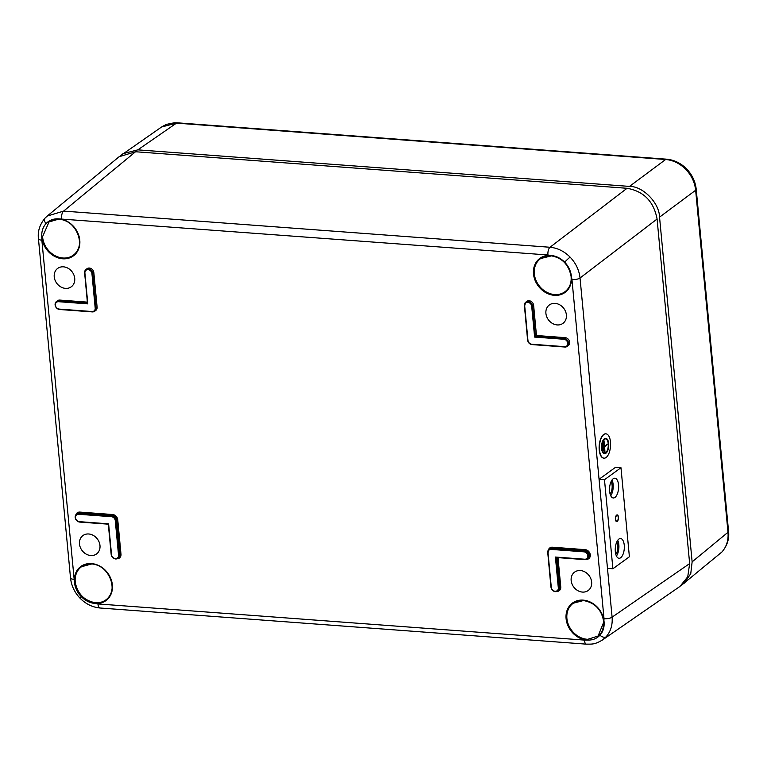 <?xml version="1.0" encoding="UTF-8"?>
<svg xmlns="http://www.w3.org/2000/svg" width="767" height="767" viewBox="0 0 767 767"><rect width="100%" height="100%" fill="white"/><g stroke="black" fill="none" stroke-linecap="round" stroke-linejoin="round"><path stroke-width="1.15" d="M605.709 438.887A7.171 3.25 -85.4 0 1 608.231 443.662A7.171 3.25 -85.4 0 1 604.559 453.163M608.499 443.681A7.171 3.25 94.6 0 0 605.853 438.887A7.171 3.25 94.6 0 0 602.037 448.388A7.171 3.25 94.6 0 0 604.693 453.172A7.171 3.25 94.6 0 0 608.499 443.681M601.836 448.532A7.622 3.461 94.6 0 0 604.655 453.633A7.622 3.461 94.6 0 0 608.701 443.527A7.622 3.461 94.6 0 0 605.882 438.436A7.622 3.461 94.6 0 0 601.836 448.532M605.748 438.427A7.622 3.461 94.6 0 0 605.614 438.408A7.622 3.461 94.6 0 0 601.558 448.513A7.622 3.461 94.6 0 0 604.386 453.613A7.622 3.461 94.6 0 0 604.521 453.613M599.497 450.018A12.195 5.532 94.6 0 0 604.013 458.167A12.195 5.532 94.6 0 0 610.494 442.013A12.195 5.532 94.6 0 0 605.988 433.854A12.195 5.532 94.6 0 0 599.497 450.018M605.853 433.844A12.195 5.532 94.6 0 0 605.709 433.834A12.195 5.532 94.6 0 0 599.228 449.989A12.195 5.532 94.6 0 0 603.744 458.148A12.195 5.532 94.6 0 0 603.878 458.158M602.939 444.659L603.341 450.507M603.485 442.722L604.166 451.447M604.99 452.377L604.597 446.682L608.03 444.179L604.569 446.394L603.897 440.891L604.712 452.357L604.041 440.785M608.001 443.892L604.549 446.183M615.633 519.192A2.895 1.313 94.6 0 0 616.697 521.129A2.895 1.313 94.6 0 0 618.24 517.294A2.895 1.313 94.6 0 0 617.167 515.357A2.895 1.313 94.6 0 0 615.633 519.192M609.612 491.331A9.913 4.497 94.6 0 0 613.284 497.965A9.913 4.497 94.6 0 0 618.547 484.83A9.913 4.497 94.6 0 0 614.885 478.205A9.913 4.497 94.6 0 0 609.612 491.331M610.733 495.731A9.913 4.497 94.6 0 0 613.13 484.389A9.913 4.497 94.6 0 0 612.008 479.989M615.316 551.655A9.913 4.497 94.6 0 0 618.988 558.28A9.913 4.497 94.6 0 0 624.252 545.155A9.913 4.497 94.6 0 0 620.589 538.53A9.913 4.497 94.6 0 0 615.316 551.655M616.438 556.056A9.913 4.497 94.6 0 0 618.835 544.714A9.913 4.497 94.6 0 0 617.713 540.313M612.9 568.769L629.391 556.765L620.973 467.717L615.556 467.276L599.065 479.279L607.483 568.337L612.9 568.769L604.482 479.72L599.065 479.279M620.973 467.717L604.482 479.72M616.582 515.127A3.356 1.524 94.6 0 0 615.422 519.345A3.356 1.524 94.6 0 0 615.738 520.697L615.815 520.86A3.356 1.524 94.6 0 0 616.649 521.589A3.356 1.524 94.6 0 0 618.375 518.991L618.413 518.751A3.356 1.524 94.6 0 0 617.186 514.897A3.356 1.524 94.6 0 0 616.697 515.041L616.582 515.127M610.11 494.063A7.622 3.461 94.6 0 0 612.104 485.137A7.622 3.461 94.6 0 0 611.126 481.532M615.815 554.388A7.622 3.461 94.6 0 0 617.799 545.462A7.622 3.461 94.6 0 0 616.831 541.857M587.771 639.304L598.087 636.035L603.811 621.903A20.575 17.238 -127.1 0 0 583.495 600.503A20.575 17.238 -127.1 0 0 573.246 603.236A20.575 17.238 -127.1 0 0 568.309 624.415A20.575 17.238 -127.1 0 0 587.167 639.266A20.575 17.238 -127.1 0 0 587.771 639.304L587.58 640.081A21.188 17.746 52.9 0 1 586.956 640.042A21.188 17.746 52.9 0 1 566.094 618.672A21.188 17.746 52.9 0 1 583.179 600.13A21.188 17.746 52.9 0 1 604.099 622.152C604.444 627.377 603.054 631.74 599.938 635.239C596.716 638.633 592.594 640.253 587.58 640.081L584.339 640.09A6.098 2.684 94.3 0 0 586.544 644.165C592.057 644.021 594.387 644.779 602.411 640.014L601.596 640.55M627.051 188.289L550.006 247.262A6.098 2.684 -85.7 0 0 547.935 254.98L551.521 255.852C562.288 257.952 568.817 264.634 571.108 275.909L571.386 276.13A21.188 17.746 52.9 0 1 554.368 295.333A21.188 17.746 52.9 0 1 533.506 273.963A21.188 17.746 52.9 0 1 550.601 255.421A21.188 17.746 52.9 0 1 551.224 255.478C556.248 256.015 560.725 258.239 564.665 262.17C568.491 266.178 570.725 270.828 571.386 276.13L571.961 279.581A6.098 1.975 -5.4 0 0 580.034 278.009L612.095 617.167C612.708 625.047 610.676 631.624 605.997 636.898L602.411 640.014L679.965 586.429L687.74 576.765L689.648 563.582L657.079 219.036C653.781 201.491 643.772 191.242 627.051 188.289L135.538 151.751L119.125 156.727L47.209 216.073L63.613 211.098L550.006 247.262C557.504 247.952 564.196 251.24 570.102 257.118C575.844 263.167 579.162 270.128 580.034 278.009L657.079 219.036M59.059 219.237A20.575 17.238 -127.1 0 0 58.637 219.209L58.302 218.835A21.188 17.746 52.9 0 1 58.925 218.873A21.188 17.746 52.9 0 1 79.787 240.234A21.188 17.746 52.9 0 1 62.702 258.786A21.188 17.746 52.9 0 1 41.782 236.754C41.476 231.509 42.885 227.128 46.03 223.609C49.232 220.234 53.316 218.643 58.302 218.835L547.935 254.98M75.3 582.613C77.668 593.821 84.197 600.503 94.878 602.661A20.575 17.238 -127.1 0 0 95.491 602.718A20.575 17.238 -127.1 0 0 106.373 599.516A20.575 17.238 -127.1 0 0 110.506 578.376A20.575 17.238 -127.1 0 0 91.829 563.956A20.575 17.238 -127.1 0 0 81.57 566.688A20.575 17.238 -127.1 0 0 75.3 582.613L74.495 582.786A21.188 17.746 52.9 0 1 91.513 563.582A21.188 17.746 52.9 0 1 112.375 584.943A21.188 17.746 52.9 0 1 95.281 603.495A21.188 17.746 52.9 0 1 94.657 603.437C89.662 602.872 85.214 600.628 81.292 596.688C77.457 592.69 75.185 588.059 74.495 582.786L41.859 240.176A6.098 1.975 -5.4 0 1 38.446 238.738L70.506 577.896A6.098 1.975 -5.4 0 0 73.92 579.334M89.336 268.047A4.573 3.835 -127.1 0 0 86.911 268.766L85.866 269.61A4.535 3.797 52.9 0 1 88.272 268.891A4.535 3.797 52.9 0 1 92.74 273.464L93.842 272.659A4.573 3.835 -127.1 0 0 89.336 268.047M90.746 555.529A11.438 9.578 52.9 0 1 80.276 547.293A11.438 9.578 52.9 0 1 82.989 535.519A11.438 9.578 52.9 0 1 88.713 533.985A11.438 9.578 52.9 0 1 99.106 542.01A11.438 9.578 52.9 0 1 96.776 553.764A11.438 9.578 52.9 0 1 90.746 555.529M65.492 288.382A11.438 9.578 52.9 0 1 55.023 280.137A11.438 9.578 52.9 0 1 57.736 268.364A11.438 9.578 52.9 0 1 63.46 266.83A11.438 9.578 52.9 0 1 73.853 274.864A11.438 9.578 52.9 0 1 71.523 286.609A11.438 9.578 52.9 0 1 65.492 288.382M557.168 324.93A11.438 9.578 52.9 0 1 546.698 316.685A11.438 9.578 52.9 0 1 549.412 304.921A11.438 9.578 52.9 0 1 555.135 303.387A11.438 9.578 52.9 0 1 565.519 311.412A11.438 9.578 52.9 0 1 563.199 323.166A11.438 9.578 52.9 0 1 557.168 324.93M582.421 592.076A11.438 9.578 52.9 0 1 571.952 583.84A11.438 9.578 52.9 0 1 574.665 572.067A11.438 9.578 52.9 0 1 580.389 570.533A11.438 9.578 52.9 0 1 590.772 578.558A11.438 9.578 52.9 0 1 588.452 590.312A11.438 9.578 52.9 0 1 582.421 592.076M689.648 563.582L612.095 617.167A6.098 1.975 -5.4 0 1 604.022 618.739L603.754 621.989C603.6 628.911 601.712 633.59 598.087 636.035L598.135 635.996M59.816 300.079A4.573 3.835 -127.1 0 0 57.391 300.798L56.346 301.642A4.535 3.797 52.9 0 1 58.752 300.923L59.816 300.079L87.323 302.121M91.935 273.618A3.921 3.289 -127.1 0 0 88.071 269.668A3.921 3.289 -127.1 0 0 84.907 273.1L87.812 303.876L58.551 301.699A3.921 3.289 -127.1 0 0 55.387 305.132A3.921 3.289 -127.1 0 0 59.251 309.091L92.03 311.527A3.921 3.289 -127.1 0 0 95.194 308.094L91.935 273.618L92.74 273.464L96 307.931A4.535 3.797 52.9 0 1 94.59 311.306L95.683 310.539A4.573 3.835 -127.1 0 0 97.102 307.126L93.842 272.659M533.621 305.352A4.573 3.835 -127.1 0 0 530.956 301.306A4.573 3.835 -127.1 0 0 526.68 301.46L525.644 302.303A4.535 3.797 52.9 0 1 529.872 302.15A4.535 3.797 52.9 0 1 532.519 306.158L533.621 305.352L536.469 335.515L565.154 337.643A4.573 3.835 -127.1 0 1 569.344 340.951A4.573 3.835 -127.1 0 1 568.232 345.668L567.139 346.435A4.535 3.797 52.9 0 1 564.896 347.029L532.116 344.594L564.713 347.02M46.03 223.609A6.098 3.298 -137.3 0 1 44.898 218.259A6.098 3.298 -137.3 0 1 45.08 218.087L47.209 216.073M58.455 219.209L49.021 221.951L42.597 236.62A20.575 17.238 -127.1 0 0 62.904 258.009A20.575 17.238 -127.1 0 0 73.795 254.807A20.575 17.238 -127.1 0 0 77.927 233.667A20.575 17.238 -127.1 0 0 59.241 219.247M531.704 306.311A3.921 3.289 -127.1 0 0 527.84 302.351A3.921 3.289 -127.1 0 0 524.686 305.793L527.936 340.26A3.921 3.289 -127.1 0 0 531.799 344.22L564.579 346.655A3.921 3.289 -127.1 0 0 567.743 343.223A3.921 3.289 -127.1 0 0 563.879 339.263L564.09 338.496L535.366 336.358L534.618 337.087L531.704 306.311L532.519 306.158L535.366 336.358L536.469 335.515M87.476 303.061L84.638 273.033M555.404 557.043L584.675 559.22A3.921 3.289 -127.1 0 0 587.838 555.787A3.921 3.289 -127.1 0 0 583.975 551.837L551.195 549.402A3.921 3.289 -127.1 0 0 548.031 552.834L551.291 587.301A3.921 3.289 -127.1 0 0 555.155 591.261A3.921 3.289 -127.1 0 0 558.318 587.829L555.404 557.043M108.607 523.832L111.522 554.608A3.921 3.289 -127.1 0 0 115.376 558.568A3.921 3.289 -127.1 0 0 118.54 555.135L115.28 520.659A3.921 3.289 -127.1 0 0 111.426 516.709L78.646 514.274A3.921 3.289 -127.1 0 0 75.482 517.706A3.921 3.289 -127.1 0 0 79.346 521.656L108.607 523.832L111.522 554.608M81.292 596.688A6.098 0.499 135.7 0 0 80.151 598.308C85.894 604.08 92.558 607.311 100.151 608.01A6.098 2.684 -85.7 0 1 97.946 603.936L94.657 603.437L94.878 602.661M41.859 240.176L41.782 236.754L42.597 236.62M573.246 603.236L583.399 600.542C595 602.632 601.788 609.784 603.754 621.989L603.811 621.903M685.756 169.325C679.85 163.448 673.148 160.169 665.631 159.498A6.098 2.684 -85.7 0 1 666.581 159.191C674.174 159.891 680.837 163.122 686.58 168.893C692.16 174.732 695.372 181.539 696.215 189.296L728.554 531.33A6.098 1.975 174.6 0 1 727.988 532.279L695.65 190.245C694.797 182.354 691.498 175.375 685.756 169.325A6.098 0.499 -44.3 0 1 686.58 168.893M681.173 585.528L721.92 551.981C726.598 546.708 728.621 540.141 727.988 532.279L692.131 561.866L659.543 217.147C659.419 203.025 642.909 186.122 629.515 186.4L665.631 159.498L176.496 123.132L161.588 126.986L120.314 155.816M162.403 126.44L166.583 124.359L174.176 122.787L177.445 122.825A6.098 2.684 -85.7 0 0 176.496 123.132L137.839 149.853L629.515 186.4M137.839 149.853L122.902 153.707M683.924 583.601L690.751 573.716L692.131 561.866M550.735 255.785A20.575 17.238 -127.1 0 0 540.658 258.527A20.575 17.238 -127.1 0 0 535.721 279.706A20.575 17.238 -127.1 0 0 554.579 294.557A20.575 17.238 -127.1 0 0 565.461 291.355A20.575 17.238 -127.1 0 0 571.127 276.082M79.471 522.02A4.535 3.797 52.9 0 1 75.511 518.77A4.535 3.797 52.9 0 1 76.441 514.216A4.535 3.797 52.9 0 1 78.848 513.497L111.627 515.932A4.535 3.797 52.9 0 1 116.095 520.505L119.345 554.972A4.535 3.797 52.9 0 1 117.945 558.347A4.535 3.797 52.9 0 1 115.692 558.942M108.31 524.197L111.177 554.464C111.656 557.053 113.132 558.549 115.596 558.97L118.77 557.762A4.564 3.825 -127.1 0 0 120.189 554.368L118.54 555.135M564.665 262.17A6.098 0.499 -44.3 0 1 570.102 257.118M599.938 635.239A6.098 3.298 42.7 0 0 605.997 636.898M84.619 272.86A4.535 3.797 52.9 0 1 85.866 269.61L84.619 272.86M75.847 514.83A5.177 4.334 52.9 0 1 79.864 512.088L112.644 514.523A5.177 4.334 52.9 0 1 117.734 519.738L120.994 554.215A5.177 4.334 52.9 0 1 117.178 558.75M548.395 549.958A5.177 4.334 52.9 0 1 552.413 547.216L585.192 549.651A5.177 4.334 52.9 0 1 590.264 554.675A5.177 4.334 52.9 0 1 586.477 559.411M558.002 557.628L560.763 586.899A5.177 4.334 52.9 0 1 556.957 591.443M97.946 603.936L584.339 640.09M604.022 618.739L571.961 279.581M135.538 151.751L63.613 211.098A6.098 2.684 94.3 0 0 61.542 218.816M551.195 549.402L551.406 548.626L584.186 551.061A4.535 3.797 52.9 0 1 588.337 554.34A4.535 3.797 52.9 0 1 587.234 559.009L588.059 558.424A4.564 3.825 -127.1 0 0 589.171 553.726A4.564 3.825 -127.1 0 0 584.981 550.418L552.211 547.983A4.564 3.825 -127.1 0 0 549.786 548.702L548.999 549.345A4.535 3.797 52.9 0 1 551.406 548.626L552.413 547.216M583.975 551.837L585.192 549.651M556.142 557.494L584.895 559.632L587.234 559.009A4.535 3.797 52.9 0 1 584.991 559.603L584.675 559.22M551.291 587.301L547.743 552.595A4.535 3.797 52.9 0 1 548.999 549.345L548.031 552.834M556.276 557.504L559.124 587.666A4.535 3.797 52.9 0 1 557.714 591.041C554.407 592.354 552.144 591.06 550.946 587.158L547.763 552.767M551.022 587.244A4.535 3.797 52.9 0 0 553.621 591.06A4.535 3.797 52.9 0 0 557.714 591.041L558.539 590.456A4.564 3.825 -127.1 0 0 559.958 587.062L557.168 557.571M558.318 587.829L560.763 586.899M584.809 559.584L556.267 557.465M115.501 558.922A4.535 3.797 52.9 0 1 111.253 554.551M115.28 520.659L116.929 519.901A4.564 3.825 -127.1 0 0 112.433 515.29L79.653 512.855A4.564 3.825 -127.1 0 0 77.227 513.574L76.441 514.216C74.159 517.783 75.195 520.4 79.567 522.068L108.329 524.168M120.994 554.215L120.189 554.368L116.929 519.901L117.734 519.738M111.426 516.709L112.644 514.523M78.646 514.274L79.864 512.088M59.375 309.446A4.535 3.797 52.9 0 1 55.416 306.196A4.535 3.797 52.9 0 1 56.346 301.642C54.064 305.218 55.109 307.835 59.471 309.494L59.251 309.091M92.155 311.891L59.471 309.494L92.03 311.527M95.194 308.094L97.102 307.126M94.59 311.306A4.535 3.797 52.9 0 1 92.347 311.901L94.59 311.306M58.551 301.699L58.752 300.923L87.409 303.061M524.417 305.726L527.6 340.117L524.398 305.554A4.535 3.797 52.9 0 1 525.644 302.303L524.686 305.793M531.924 344.575A4.535 3.797 52.9 0 1 527.677 340.203M564.579 346.655L567.139 346.435A4.535 3.797 52.9 0 0 568.242 341.775A4.535 3.797 52.9 0 0 564.09 338.496L565.154 337.643M563.879 339.263L534.618 337.087M84.907 273.1L87.428 303.224M531.799 344.22L532.02 344.623C529.556 344.201 528.079 342.705 527.6 340.117L527.936 340.26M79.346 521.656L108.32 524.206M721.92 551.981A6.098 3.298 42.7 0 0 722.102 551.818C727.298 545.433 729.455 538.607 728.554 531.33M696.215 189.296A6.098 1.975 -5.4 0 1 695.65 190.245L659.543 217.147M540.658 258.527L551.425 255.881C562.038 257.798 568.577 264.5 571.051 276.005C571.703 282.534 569.843 287.654 565.461 291.355M73.795 254.807C86.719 245.958 75.971 219.496 59.145 219.276L58.541 219.247C53.374 219.621 50.2 220.532 49.021 221.951L49.021 221.951M81.57 566.688L91.733 563.985C108.559 564.205 119.307 590.667 106.373 599.516M47.199 216.083L44.898 218.259C39.702 224.635 37.545 231.461 38.446 238.738M100.151 608.01L586.544 644.165M80.151 598.308C74.572 592.469 71.36 585.662 70.506 577.896M722.102 551.818L719.801 553.985M177.445 122.825L666.581 159.191"/></g></svg>
